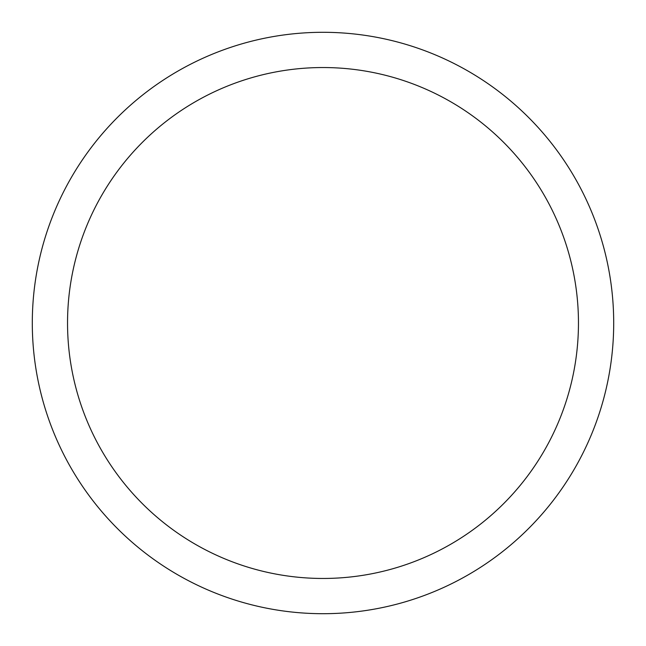 <?xml version="1.0" encoding="UTF-8"?>
<svg xmlns="http://www.w3.org/2000/svg" width="646" height="646" viewBox="0 0 646 646"><rect width="100%" height="100%" fill="white"/><g stroke="black" fill="none" stroke-linecap="round" stroke-linejoin="round"><path stroke-width="0.97" d="M67.539 323A255.461 255.461 0 0 0 323 578.461A255.461 255.461 0 0 0 578.461 323A255.461 255.461 0 0 0 323 67.539A255.461 255.461 0 0 0 67.539 323M32.3 323A290.7 290.7 0 0 0 323 613.7A290.7 290.7 0 0 0 613.7 323A290.7 290.7 0 0 0 323 32.3A290.7 290.7 0 0 0 32.3 323"/></g></svg>
